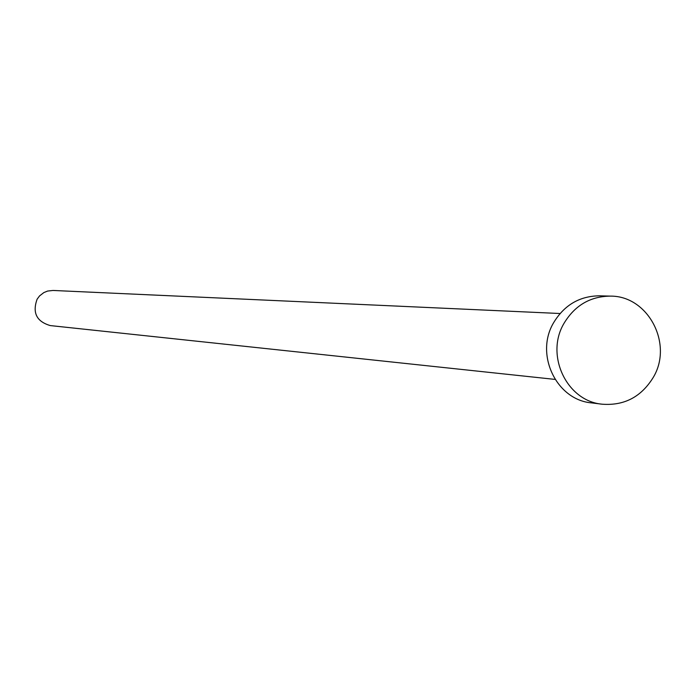 <?xml version="1.0" encoding="UTF-8"?>
<svg xmlns="http://www.w3.org/2000/svg" width="695" height="695" viewBox="0 0 695 695"><rect width="100%" height="100%" fill="white"/><g stroke="black" fill="none" stroke-linecap="round" stroke-linejoin="round"><path stroke-width="1.04" d="M555.053 379.401L50.292 325.581C36.592 321.568 32.205 312.767 37.122 299.189L39.554 295.914L43.837 292.586L47.599 291.057L52.959 290.458L560.057 313.514M602.209 404.203L591.445 402.874C556.217 399.851 534.603 354.068 553.707 322.558C564.453 304.931 579.743 296.018 599.577 295.818L610.418 296.122C648.157 295.722 673.472 344.025 653.248 377.42C641.25 396.915 624.24 405.845 602.209 404.203C566.668 401.163 544.854 354.937 564.14 323.123C574.974 305.322 590.403 296.322 610.418 296.122"/></g></svg>
